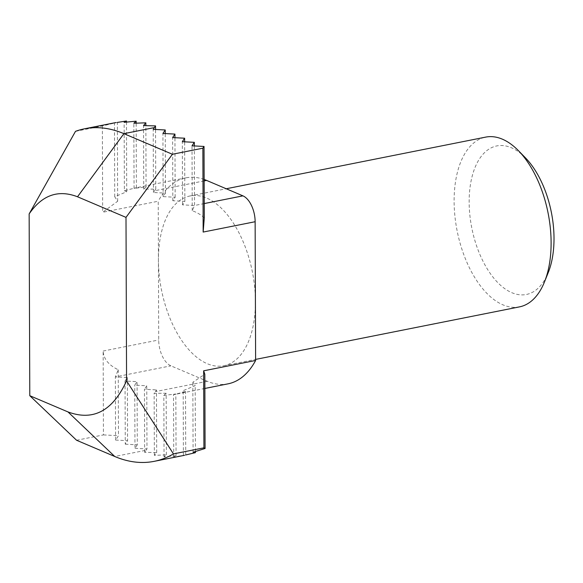 <?xml version="1.0" encoding="UTF-8"?>
<svg xmlns="http://www.w3.org/2000/svg" width="583" height="583" viewBox="0 0 583 583"><rect width="100%" height="100%" fill="white"/><g stroke="black" fill="none" stroke-linecap="round" stroke-linejoin="round"><path stroke-width="0.44" stroke-dasharray="2.92 2.19" d="M185.744 455.002L173.734 456.97L176.059 455.695L164.049 456.897L166.374 454.871L154.357 455.338L156.681 452.597L144.664 452.357L146.114 450.244L114.756 456.489M75.491 131.35L102.368 125.994L117.372 122.335M185.737 454.959L185.518 391.689L183.186 390.639L195.181 385.662L192.842 382.237L204.822 374.242M183.412 455.469L183.186 390.639M173.734 456.97L173.515 394.676L185.518 391.689M176.059 455.695L175.84 393.991L173.515 394.676M164.049 456.897L163.83 395.405L175.84 393.991M166.374 454.871L166.155 393.263L163.83 395.405M154.357 455.338L154.145 393.299L166.155 393.263M156.681 452.597L156.463 389.896L154.145 393.299M144.664 452.357L144.446 389.262L156.463 389.896M204.283 217.896C201.084 214.836 197.069 212.438 192.237 210.711L194.554 205.493L182.537 204.859L184.855 201.375L172.838 200.741L175.155 197.251L163.138 196.617L165.455 193.133L153.438 192.499L155.763 189.096L143.746 189.125L146.071 186.983L134.061 188.404L135.89 187.799L124.383 190.699L124.143 122.328M124.383 190.699L126.722 191.756L114.72 196.726L117.649 201.259L102.674 212.285L158.226 201.23L158.43 260.251A86.546 46.341 -101.3 0 0 207.213 363.69A86.546 46.341 -101.3 0 0 223.821 365.73A86.546 46.341 -101.3 0 0 255.412 301.455A86.546 46.341 -101.3 0 0 190.029 195.968A86.546 46.341 -101.3 0 0 158.43 260.251L158.707 339.984A21.637 11.587 -101.3 0 0 170.906 365.84L207.271 381.289A108.183 57.928 -101.3 0 0 228.033 383.84M126.475 122.073L126.722 191.756M136.386 187.719L136.16 123.137M134.061 188.404L133.835 123.246M146.071 186.983L145.859 125.637M143.746 189.125L143.527 125.607M155.763 189.096L155.552 129.462M519.511 306.869A86.546 46.341 78.7 0 1 502.903 304.829A86.546 46.341 78.7 0 1 454.915 216.125A86.546 46.341 78.7 0 1 485.719 137.107M525.363 157.753A75.724 40.548 -101.3 0 0 469.709 190.284A75.724 40.548 -101.3 0 0 511.83 292.688A75.724 40.548 -101.3 0 0 548.224 272.618M76.57 440.26L103.446 434.911L103.155 351.039C103.577 358.873 108.606 365.118 118.24 369.768L115.354 376.902L127.371 377.529L125.046 381.02L137.063 381.654L134.746 385.137L146.763 385.771L144.446 389.262M204.145 179.462A108.183 57.928 -101.3 0 0 185.809 177.859A108.183 57.928 -101.3 0 0 158.226 201.23M102.368 125.994L102.674 212.285M118.24 369.768L118.473 435.705L115.572 440.063L115.354 376.902L170.906 365.84M103.446 434.911L118.473 435.705M117.649 201.259L117.38 122.423M114.72 196.726L114.465 122.926M127.371 377.529L127.59 440.697L125.272 444.18L125.046 381.02M115.572 440.063L127.59 440.697M125.272 444.18L137.289 444.814L137.063 381.654M137.289 444.814L134.964 448.305L134.746 385.137M134.964 448.305L146.982 448.932L146.763 385.771M146.982 448.932L146.114 450.244M193.082 452.24L192.842 382.237M195.414 451.548L195.181 385.662M175.155 197.251L174.951 137.697M172.838 200.741L172.619 137.581M163.138 196.617L162.919 133.456M165.455 193.133L165.251 133.58M153.438 192.499L153.22 129.339M192.237 210.711L192.011 145.816M204.232 203.569L194.554 205.493L194.343 145.939M182.537 204.859L182.319 141.698M184.855 201.375L184.643 141.822M103.155 351.039L158.707 339.984M207.271 381.289L155.304 391.638M204.152 180.89L154.604 190.758M223.821 365.73L255.616 359.398M190.029 195.968L226.233 188.761M204.873 388.453L174.033 394.589M185.809 177.859L135.868 187.799"/><path stroke-width="0.87" d="M126.569 380.867L126.001 217.379L77.51 196.777C58.198 189.351 42.078 195.065 29.15 213.925L29.784 395.697L67.971 411.919C93.229 421.312 112.759 410.964 126.569 380.867L173.45 453.895L203.919 447.831L205.085 448.48L193.082 452.24L195.414 452.656L185.737 454.959M173.45 453.895A205.544 110.07 78.7 0 1 154.196 461.335A205.544 110.07 78.7 0 1 114.756 456.489L76.57 440.26L29.784 395.697M29.15 213.925L75.491 131.35A205.544 110.07 78.7 0 1 84.477 128.807A205.544 110.07 78.7 0 1 123.917 133.66L172.408 154.262L202.869 148.191L204.028 146.45L192.011 145.816L194.336 142.332L182.319 141.698L184.636 138.207L172.619 137.581L174.936 134.09L162.919 133.456L165.237 129.973L153.22 129.339L154.378 127.597L123.917 133.66L77.51 196.777M117.38 122.423L126.475 121.002L124.143 122.328L136.16 121.177L133.835 123.246L145.845 122.824L143.527 125.607L155.537 125.892L154.378 127.597M126.475 121.002L126.475 122.073M136.16 123.137L136.16 121.177M145.859 125.637L145.845 122.824M155.552 129.462L155.537 125.892M226.233 188.761L485.719 137.107A86.546 46.341 78.7 0 1 518.374 150.618A86.546 46.341 78.7 0 1 544.5 281.888A86.546 46.341 78.7 0 1 519.511 306.869L255.616 359.398M544.5 281.888L548.224 272.618A75.724 40.548 -101.3 0 0 525.363 157.753L518.374 150.618M126.001 217.379L172.408 154.262M204.873 388.453L228.033 383.84A108.183 57.928 -101.3 0 0 255.616 360.476L255.135 221.722A21.637 11.587 -101.3 0 0 242.936 195.859L206.571 180.409A108.183 57.928 -101.3 0 0 204.145 179.462M202.869 148.191L203.161 232.063L204.283 217.896L204.028 146.45M205.085 448.48L204.822 374.242L203.649 370.817L255.616 360.476M203.919 447.831L203.649 370.817M195.414 452.656L195.414 451.548M174.951 137.697L174.936 134.09M165.251 133.58L165.237 129.973M194.343 145.939L194.336 142.332M184.643 141.822L184.636 138.207M67.971 411.919L114.756 456.489M242.936 195.859L204.232 203.569M203.161 232.063L255.135 221.722M206.571 180.409L204.152 180.89M154.196 461.335L184.549 455.294M84.477 128.807L115.937 122.547"/></g></svg>
